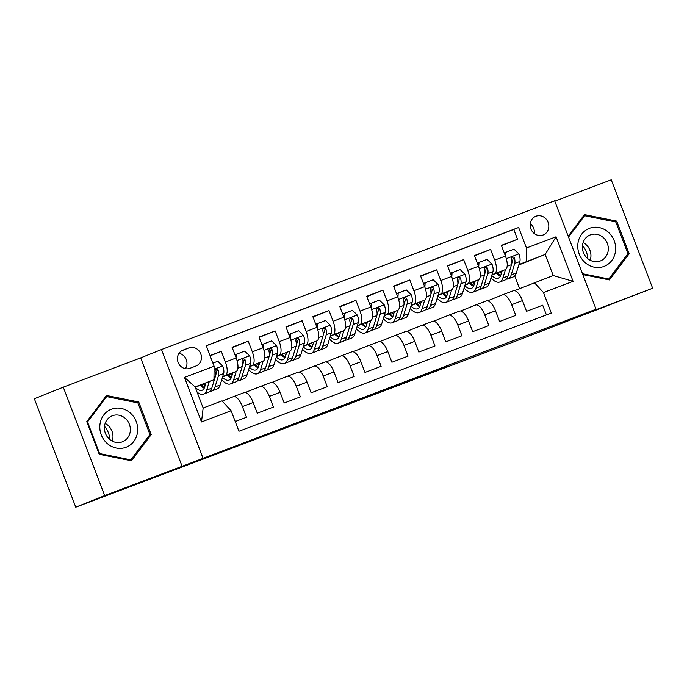 <?xml version="1.0" encoding="UTF-8"?>
<svg xmlns="http://www.w3.org/2000/svg" width="687" height="687" viewBox="0 0 687 687"><rect width="100%" height="100%" fill="white"/><g stroke="black" fill="none" stroke-linecap="round" stroke-linejoin="round"><path stroke-width="1.03" d="M335.153 408.404L281.558 429.143L335.153 408.404M535.903 216.25A10.039 9.214 68.2 0 0 535.757 216.311A10.039 9.214 68.2 0 0 530.896 228.969A10.039 9.214 68.2 0 0 543.065 235.006A10.039 9.214 68.2 0 0 543.219 234.945A10.039 9.214 68.2 0 0 548.071 222.287A10.039 9.214 68.2 0 0 535.903 216.25M448.267 365.759L400.633 384.093L448.207 365.604M104.673 495.602L182.089 466.31L140.689 357.875L63.273 387.167L104.673 495.602L75.759 507.186L511.841 342.598L652.65 288.248L611.241 179.814L554.804 201.171M182.089 466.31L596.058 309.202L575.234 317.54L652.65 288.248M375.583 393.11L318.433 415.197L375.583 393.11M383.981 389.907L416.915 377.455L379.112 392.251L359.267 399.748L383.981 389.907M75.759 507.186L34.35 398.752L63.273 387.167M501.476 245.671L517.509 239.248L501.355 245.362L505.443 256.062L494.666 260.133A12.546 4.981 69.3 0 1 494.52 273.709L491.986 274.723M474.545 255.865L490.587 249.441L474.425 255.555L478.513 266.247L467.744 270.326A12.546 4.981 69.3 0 1 467.589 283.903L465.056 284.916M447.615 266.049L463.656 259.626L447.503 265.74L451.582 276.44L440.814 280.511A12.546 4.981 69.3 0 1 440.668 294.088L438.134 295.101M420.693 276.243L436.726 269.819L420.573 275.934L424.66 286.625L413.883 290.704A12.546 4.981 69.3 0 1 413.737 304.281L411.204 305.294M393.763 286.427L409.804 280.004L393.642 286.118L397.73 296.818L386.961 300.889A12.546 4.981 69.3 0 1 386.807 314.466L384.273 315.479M366.832 296.621L382.874 290.197L366.721 296.312L370.8 307.003L360.031 311.082A12.546 4.981 69.3 0 1 359.885 324.659L357.352 325.672M339.91 306.806L355.943 300.382L339.79 306.496L343.878 317.196L333.101 321.276A12.546 4.981 69.3 0 1 332.955 334.844L330.421 335.857M312.98 316.999L329.021 310.576L312.86 316.69L316.947 327.381L306.179 331.46A12.546 4.981 69.3 0 1 306.024 345.037L303.491 346.05M286.05 327.184L302.091 320.76L285.938 326.875L290.017 337.575L279.248 341.654A12.546 4.981 69.3 0 1 279.102 355.222L276.569 356.244M259.128 337.377L275.161 330.954L259.008 337.068L263.095 347.768L252.318 351.838A12.546 4.981 69.3 0 1 252.172 365.415L249.639 366.429M232.197 347.57L248.239 341.147L232.077 347.261L236.165 357.953A12.546 4.981 69.3 0 1 236.019 371.53L222.631 376.888M235.229 421.535L246.487 417.275L242.408 406.575A12.546 4.981 69.3 0 0 233.34 396.691A12.546 4.981 69.3 0 1 233.34 396.691L222.245 401.131M233.374 396.682L244.074 392.629A12.546 4.981 69.3 0 1 244.108 392.612A12.546 4.981 69.3 0 1 253.177 402.496L257.264 413.196L273.417 407.082L269.33 396.382A12.546 4.981 69.3 0 0 260.261 386.506A12.546 4.981 69.3 0 1 260.261 386.506L245.242 392.517M260.296 386.489L270.996 382.444A12.546 4.981 -110.7 0 1 271.039 382.427A12.546 4.981 -110.7 0 1 280.107 392.311L284.186 403.003L300.348 396.897L296.26 386.197A12.546 4.981 69.3 0 0 287.192 376.313A12.546 4.981 69.3 0 0 287.157 376.33L272.172 382.324M297.96 372.234L287.192 376.313L297.926 372.251A12.546 4.981 -110.7 0 1 297.96 372.234A12.546 4.981 -110.7 0 1 307.029 382.118L311.117 392.818L327.27 386.704L323.191 376.004A12.546 4.981 69.3 0 0 314.122 366.119A12.546 4.981 69.3 0 0 314.088 366.137L299.103 372.139M314.157 366.111L324.857 362.058A12.546 4.981 -110.7 0 1 324.891 362.049A12.546 4.981 -110.7 0 1 333.959 371.933L338.038 382.625L354.2 376.51L350.112 365.819A12.546 4.981 69.3 0 0 341.044 355.935A12.546 4.981 69.3 0 0 341.01 355.943L326.024 361.946M341.078 355.918L351.778 351.873A12.546 4.981 -110.7 0 1 351.821 351.856A12.546 4.981 -110.7 0 1 360.89 361.74L364.969 372.44L381.13 366.326L377.043 355.626A12.546 4.981 69.3 0 0 367.974 345.741A12.546 4.981 69.3 0 0 367.94 345.759L352.955 351.761M368.009 345.733L378.709 341.679A12.546 4.981 -110.7 0 1 378.743 341.671A12.546 4.981 -110.7 0 1 387.812 351.555L391.899 362.247L408.052 356.132L403.973 345.441A12.546 4.981 69.3 0 0 394.905 335.557A12.546 4.981 69.3 0 0 394.87 335.565L379.885 341.568M394.939 335.539L405.639 331.495A12.546 4.981 -110.7 0 1 405.673 331.478A12.546 4.981 -110.7 0 1 414.742 341.362L418.821 352.062L434.983 345.947L430.895 335.247A12.546 4.981 69.3 0 0 421.827 325.363A12.546 4.981 69.3 0 0 421.792 325.38L406.807 331.383M421.861 325.355L432.561 321.301A12.546 4.981 -110.7 0 1 432.604 321.293A12.546 4.981 -110.7 0 1 441.672 331.177L445.751 341.868L461.913 335.754L457.825 325.063A12.546 4.981 69.3 0 0 448.757 315.178A12.546 4.981 69.3 0 0 448.723 315.187L433.737 321.19M448.791 315.161L459.491 311.117A12.546 4.981 -110.7 0 1 459.526 311.099A12.546 4.981 -110.7 0 1 468.594 320.984L472.682 331.684L488.835 325.569L484.756 314.869A12.546 4.981 69.3 0 0 475.687 304.985A12.546 4.981 69.3 0 0 475.644 305.002L460.668 310.996M486.456 300.915L475.687 304.985L486.422 300.923A12.546 4.981 -110.7 0 0 486.422 300.923A12.546 4.981 -110.7 0 1 495.525 310.79L499.604 321.49L515.765 315.376L511.678 304.676A12.546 4.981 69.3 0 0 502.609 294.8A12.546 4.981 69.3 0 0 502.575 294.809L487.59 300.812M470.938 283.156L469.796 283.611M471.007 283.242L469.856 283.671M505.443 256.062A12.546 4.981 -110.7 0 1 505.288 269.63L491.901 274.998M444.008 293.34L442.866 293.804M444.077 293.426L442.935 293.864M478.513 266.247A12.546 4.981 -110.7 0 1 478.358 279.824L464.979 285.182M417.078 303.534L415.944 303.989M417.146 303.62L416.004 304.049M451.582 276.44A12.546 4.981 -110.7 0 1 451.436 290.017L438.048 295.376M390.156 313.719L389.014 314.182M390.225 313.813L389.074 314.242M424.66 286.625A12.546 4.981 -110.7 0 1 424.506 300.202L411.118 305.56M363.225 323.912L362.083 324.367M363.294 323.998L362.152 324.436M397.73 296.818A12.546 4.981 -110.7 0 1 397.575 310.395L384.196 315.754M336.295 334.105L335.162 334.56M336.364 334.191L335.222 334.621M370.8 307.003A12.546 4.981 -110.7 0 1 370.654 320.58L357.266 325.939M309.373 344.29L308.231 344.745M309.442 344.376L308.291 344.814M343.878 317.196A12.546 4.981 -110.7 0 1 343.723 330.773L330.335 336.132M282.443 354.483L281.301 354.939M282.512 354.569L281.369 354.999M316.947 327.381A12.546 4.981 -110.7 0 1 316.793 340.958L303.414 346.325M255.512 364.668L254.379 365.123M255.581 364.754L254.439 365.192M290.017 337.575A12.546 4.981 -110.7 0 1 289.871 351.151L276.483 356.51M228.591 374.862L227.449 375.317M228.659 374.947L227.509 375.377M263.095 347.768A12.546 4.981 -110.7 0 1 262.941 361.336L249.553 366.703M189.938 368.301L195.855 366.059A9.721 8.922 68.2 0 0 196.001 365.999A9.721 8.922 68.2 0 0 200.707 353.736A9.721 8.922 68.2 0 0 188.916 347.888L183 350.13A9.721 8.922 68.2 0 0 182.854 350.181A9.721 8.922 68.2 0 0 178.148 362.453A9.721 8.922 68.2 0 0 189.938 368.301M202.914 457.971L161.505 349.537L554.649 200.776L596.058 309.202M517.509 239.248L513.764 229.432L518.625 227.483L206.263 345.681L214.095 366.197L213.949 379.774L195.237 387.27A19.923 7.909 69.3 0 0 202.098 390.293A19.923 7.909 69.3 0 0 204.7 386.961L205.92 382.985M518.625 227.483L526.457 247.998L556.075 236.792L573.087 281.335L543.469 292.542L551.3 313.057L238.939 431.256L231.107 410.74L201.489 421.955L184.477 377.403L214.095 366.197M210.128 355.814L221.308 351.332L225.396 362.032A12.546 4.981 69.3 0 1 225.242 375.609L222.708 376.622M201.66 385.046L200.518 385.51M201.729 385.132L200.587 385.57M546.405 314.912L542.696 305.191L526.534 311.297L522.446 300.605A12.546 4.981 -110.7 0 0 513.387 290.721A12.546 4.981 -110.7 0 0 513.344 290.738L502.644 294.783M248.239 341.147L252.318 351.838M275.161 330.954L279.248 341.654M302.091 320.76L306.179 331.46M329.021 310.576L333.101 321.276M355.943 300.382L360.031 311.082M382.874 290.197L386.961 300.889M409.804 280.004L413.883 290.704M436.726 269.819L440.814 280.511M463.656 259.626L467.744 270.326M490.587 249.441L494.666 260.133M513.764 229.432L206.298 345.776M221.308 351.332L210.05 355.591M518.771 265.01L545.152 254.439L518.917 264.538M497.86 272.962L496.727 273.417M497.929 273.048L496.787 273.486M213.949 379.774L195.099 386.91L203.154 408.009L222.004 400.873L231.107 410.74M140.689 357.875L161.505 349.537M514.52 290.618L553.215 275.539L545.152 254.439L556.075 236.792M519.527 288.617L514.692 275.942M200.286 385.261L201.463 384.789M227.208 375.076L228.385 374.604A24.002 9.532 -110.7 0 0 231.236 377.798M254.138 364.883L255.315 364.411A24.002 9.532 -110.7 0 0 258.166 367.614M281.069 354.698L282.245 354.226M311.932 347.416A19.923 7.909 -110.7 0 1 307.982 344.488L309.167 344.032A24.002 9.532 -110.7 0 0 312.018 347.236M338.863 337.223A19.923 7.909 -110.7 0 1 334.904 334.303L336.098 333.848M361.851 324.127L363.028 323.654M392.715 316.844A19.923 7.909 -110.7 0 1 388.765 313.925L389.95 313.461A24.002 9.532 -110.7 0 0 392.801 316.664M415.704 303.748L416.88 303.276A24.002 9.532 -110.7 0 0 419.731 306.479M442.634 293.555L443.811 293.083A24.002 9.532 -110.7 0 0 446.662 296.286M469.556 283.37L470.732 282.898M543.469 292.542L534.366 282.675M526.302 261.575L526.457 247.998M500.428 276.088A19.923 7.909 -110.7 0 1 496.469 273.168L497.663 272.705A24.002 9.532 -110.7 0 0 500.514 275.908M195.099 386.91L184.477 377.403M203.154 408.009L201.489 421.955M573.087 281.335L553.215 275.539M185.378 368.679A9.721 8.922 68.2 0 0 179.024 353.298M534.246 233.503A10.039 9.214 68.2 0 0 530.261 223.541M131.449 460.797L151.2 434.639L138.731 401.981L106.511 395.489L86.76 421.646L99.229 454.305L131.449 460.797M582.834 274.577L609.412 279.935L629.163 253.769L616.694 221.12L584.474 214.619L568.175 236.199M136.936 402.694L138.731 401.981M149.311 435.395L151.2 434.639M614.899 221.832L616.694 221.12M627.274 254.525L629.163 253.769M344.204 404.995L323.457 413.265L344.187 404.961M394.501 386.025L375.385 393.376L394.501 386.025M209.269 381.646L206.675 390.096A24.002 9.532 69.3 0 1 203.55 394.106A24.002 9.532 69.3 0 1 197.092 392.14M212.918 363.114L217.813 361.259L222.743 366.102A8.313 3.298 69.3 0 1 223.644 373.573L220.141 385.003A24.002 9.532 69.3 0 1 217.006 389.005L211.897 390.946A24.002 9.532 -110.7 0 0 215.022 386.936L218.526 375.506A8.313 3.298 -110.7 0 0 218.32 370.293L217.65 369.288L216.139 369.108L215.211 370.035L215.091 371.521A8.313 3.298 69.3 0 1 215.297 376.734L211.794 388.164A24.002 9.532 69.3 0 1 208.659 392.165L203.55 394.106M201.454 384.78A24.002 9.532 -110.7 0 0 204.314 387.992M210.136 391.186A24.002 9.532 -110.7 0 0 211.897 390.946M200.269 385.252A19.923 7.909 -110.7 0 0 204.228 388.172M205.138 385.536A19.923 7.909 69.3 0 1 203.455 383.973M218.32 370.293L216.654 370.963A4.234 1.683 69.3 0 1 216.551 372.371L215.478 375.892M111.474 409.186A20.395 18.712 68.2 0 0 101.247 434.854A20.395 18.712 68.2 0 0 126.022 447.28A20.395 18.712 68.2 0 0 136.249 421.612A20.395 18.712 68.2 0 0 111.474 409.186M112.393 415.738A13.963 12.813 68.2 0 0 112.187 415.824A13.963 12.813 68.2 0 0 105.437 433.428A13.963 12.813 68.2 0 0 122.355 441.827A13.963 12.813 68.2 0 0 122.569 441.741A13.963 12.813 68.2 0 0 129.319 424.137A13.963 12.813 68.2 0 0 112.393 415.738M149.964 434.528L130.831 459.878L99.606 453.583L87.524 421.938L106.665 396.597L137.881 402.891L149.964 434.528M129.5 460.402L130.831 459.878M99.04 453.806L99.606 453.583M86.957 422.17L87.524 421.938M105.24 397.163L106.665 396.597M104.493 426.301A19.605 17.991 -111.8 0 1 109.774 439.474M105.145 423.407A13.963 12.813 -111.8 0 1 112.239 441.114M577.913 243.584A20.395 18.712 68.2 0 0 594.255 267.183A20.395 18.712 68.2 0 0 615.5 251.159A20.395 18.712 68.2 0 0 599.158 227.56A20.395 18.712 68.2 0 0 577.913 243.584M582.473 245.328A13.963 12.813 68.2 0 0 587.548 258.441A13.963 12.813 68.2 0 0 600.532 260.88A13.963 12.813 68.2 0 0 608.21 250.515A13.963 12.813 68.2 0 0 603.134 237.393A13.963 12.813 68.2 0 0 590.15 234.963A13.963 12.813 68.2 0 0 582.473 245.328M583.108 242.545A13.963 12.813 -111.8 0 1 590.837 257.47A13.963 12.813 -111.8 0 1 590.202 260.253M568.51 237.075L584.628 215.727L615.844 222.021L627.927 253.666L608.794 279.008L582.499 273.709M607.463 279.54L608.794 279.008M583.203 216.302L584.628 215.727M582.464 245.431A19.605 17.991 -111.8 0 1 587.737 258.604M232.85 372.801L231.631 376.777A19.923 7.909 69.3 0 1 229.029 380.1A19.923 7.909 69.3 0 1 222.476 377.395M236.199 371.444L233.606 379.911A24.002 9.532 69.3 0 1 230.471 383.913A24.002 9.532 69.3 0 1 221.738 379.791M235.126 355.222L235.16 354.732L244.735 351.074L249.664 355.918A8.313 3.298 69.3 0 1 250.575 363.38L247.062 374.81A24.002 9.532 69.3 0 1 243.937 378.82L238.818 380.753A24.002 9.532 -110.7 0 0 241.953 376.751L245.457 365.321A8.313 3.298 -110.7 0 0 245.25 360.108L244.581 359.103L243.069 358.915L242.133 359.842L242.022 361.328A8.313 3.298 69.3 0 1 242.228 366.54L238.715 377.97A24.002 9.532 69.3 0 1 235.589 381.981L230.471 383.913M236.663 354.131L236.371 358.511M237.067 380.993A24.002 9.532 -110.7 0 0 238.818 380.753M227.199 375.059A19.923 7.909 -110.7 0 0 231.15 377.979M232.069 375.342A19.923 7.909 69.3 0 1 230.377 373.788M245.25 360.108L243.584 360.769A4.234 1.683 69.3 0 1 243.481 362.186L242.399 365.707M259.772 362.607L258.552 366.583A19.923 7.909 69.3 0 1 255.959 369.907A19.923 7.909 69.3 0 1 249.398 367.202M263.13 361.25L260.528 369.718A24.002 9.532 69.3 0 1 257.402 373.728A24.002 9.532 69.3 0 1 248.668 369.597M262.048 345.037L262.082 344.539L271.666 340.881L276.595 345.724A8.313 3.298 69.3 0 1 277.505 353.195L273.993 364.625A24.002 9.532 69.3 0 1 270.867 368.627L265.749 370.568A24.002 9.532 -110.7 0 0 268.875 366.557L272.387 355.127A8.313 3.298 -110.7 0 0 272.181 349.915L271.511 348.91L270 348.73L269.064 349.657L268.943 351.134A8.313 3.298 69.3 0 1 269.158 356.355L265.646 367.785A24.002 9.532 69.3 0 1 262.52 371.787L257.402 373.728M263.585 343.938L263.301 348.318M263.988 370.808A24.002 9.532 -110.7 0 0 265.749 370.568M254.121 364.874A19.923 7.909 -110.7 0 0 258.08 367.794M258.99 365.158A19.923 7.909 69.3 0 1 257.307 363.595M272.181 349.915L270.515 350.585A4.234 1.683 69.3 0 1 270.412 351.993L269.33 355.514M286.702 352.422L285.483 356.398A19.923 7.909 69.3 0 1 282.881 359.722A19.923 7.909 69.3 0 1 276.329 357.017M290.051 351.066L287.458 359.533A24.002 9.532 69.3 0 1 284.332 363.535A24.002 9.532 69.3 0 1 275.59 359.413M288.978 334.844L289.012 334.354L298.596 330.696L303.525 335.531A8.313 3.298 69.3 0 1 304.427 343.002L300.923 354.432A24.002 9.532 69.3 0 1 297.789 358.442L292.679 360.374A24.002 9.532 -110.7 0 0 295.805 356.373L299.309 344.943A8.313 3.298 -110.7 0 0 299.103 339.73L298.433 338.725L296.921 338.536L295.994 339.464L295.874 340.95A8.313 3.298 69.3 0 1 296.08 346.162L292.576 357.592A24.002 9.532 69.3 0 1 289.442 361.602L284.332 363.535M290.515 333.753L290.223 338.124M282.237 354.209A24.002 9.532 -110.7 0 0 285.096 357.42M290.919 360.615A24.002 9.532 -110.7 0 0 292.679 360.374M281.052 354.681A19.923 7.909 -110.7 0 0 285.011 357.601M285.921 354.964A19.923 7.909 69.3 0 1 284.238 353.41M299.103 339.73L297.437 340.391A4.234 1.683 69.3 0 1 297.334 341.808L296.26 345.329M313.633 342.229L312.413 346.205A19.923 7.909 69.3 0 1 309.811 349.528A19.923 7.909 69.3 0 1 303.259 346.823M316.982 340.872L314.388 349.339A24.002 9.532 69.3 0 1 311.254 353.341A24.002 9.532 69.3 0 1 302.52 349.219M315.908 324.659L315.943 324.161L325.518 320.503L330.447 325.346A8.313 3.298 69.3 0 1 331.357 332.817L327.845 344.247A24.002 9.532 69.3 0 1 324.719 348.249L319.601 350.19A24.002 9.532 -110.7 0 0 322.735 346.179L326.239 334.749A8.313 3.298 -110.7 0 0 326.033 329.537L325.363 328.532L323.852 328.343L322.916 329.279L322.804 330.756A8.313 3.298 69.3 0 1 323.01 335.969L319.498 347.407A24.002 9.532 69.3 0 1 316.372 351.409L311.254 353.341M317.446 323.56L317.154 327.939M317.849 350.43A24.002 9.532 -110.7 0 0 319.601 350.19M312.851 344.78A19.923 7.909 69.3 0 1 311.159 343.217M326.033 329.537L324.367 330.207A4.234 1.683 69.3 0 1 324.264 331.615L323.182 335.136M340.554 332.036L339.335 336.02A19.923 7.909 69.3 0 1 336.742 339.344A19.923 7.909 69.3 0 1 330.181 336.639M343.912 330.687L341.31 339.146A24.002 9.532 69.3 0 1 338.184 343.157A24.002 9.532 69.3 0 1 329.451 339.026M342.83 314.466L342.865 313.976L352.448 310.309L357.377 315.153A8.313 3.298 69.3 0 1 358.288 322.624L354.775 334.054A24.002 9.532 69.3 0 1 351.65 338.064L346.531 339.996A24.002 9.532 -110.7 0 0 349.657 335.995L353.17 324.556A8.313 3.298 -110.7 0 0 352.963 319.343L352.294 318.339L350.782 318.158L349.846 319.086L349.726 320.571A8.313 3.298 69.3 0 1 349.941 325.784L346.428 337.214A24.002 9.532 69.3 0 1 343.302 341.216L338.184 343.157M344.367 313.366L344.084 317.746M336.089 333.83A24.002 9.532 -110.7 0 0 338.949 337.042M344.771 340.237A24.002 9.532 -110.7 0 0 346.531 339.996M339.773 334.586A19.923 7.909 69.3 0 1 338.09 333.032M352.963 319.343L351.297 320.013A4.234 1.683 69.3 0 1 351.194 321.43L350.112 324.951M367.485 321.851L366.265 325.827A19.923 7.909 69.3 0 1 363.663 329.15A19.923 7.909 69.3 0 1 357.111 326.445M370.834 320.494L368.241 328.961A24.002 9.532 69.3 0 1 365.106 332.963A24.002 9.532 69.3 0 1 356.373 328.841M369.761 304.281L369.795 303.783L379.379 300.125L384.308 304.968A8.313 3.298 69.3 0 1 385.209 312.43L381.706 323.869A24.002 9.532 69.3 0 1 378.571 327.871L373.462 329.812A24.002 9.532 -110.7 0 0 376.588 325.801L380.091 314.371A8.313 3.298 -110.7 0 0 379.885 309.159L379.215 308.154L377.704 307.965L376.768 308.901L376.656 310.378A8.313 3.298 69.3 0 1 376.862 315.591L373.359 327.021A24.002 9.532 69.3 0 1 370.224 331.031L365.106 332.963M371.298 303.182L371.006 307.561M363.019 323.637A24.002 9.532 -110.7 0 0 365.879 326.857M371.701 330.043A24.002 9.532 -110.7 0 0 373.462 329.812M361.834 324.109A19.923 7.909 -110.7 0 0 365.793 327.038M366.703 324.401A19.923 7.909 69.3 0 1 365.02 322.838M379.885 309.159L378.219 309.82A4.234 1.683 69.3 0 1 378.116 311.237L377.043 314.758M394.415 311.658L393.196 315.634A19.923 7.909 69.3 0 1 390.594 318.966A19.923 7.909 69.3 0 1 384.042 316.26M397.764 310.309L395.171 318.768A24.002 9.532 69.3 0 1 392.037 322.778A24.002 9.532 69.3 0 1 383.303 318.648M396.691 294.088L396.725 293.589L406.3 289.931L411.23 294.775A8.313 3.298 69.3 0 1 412.14 302.246L408.628 313.676A24.002 9.532 69.3 0 1 405.502 317.686L400.384 319.618A24.002 9.532 -110.7 0 0 403.518 315.608L407.022 304.178A8.313 3.298 -110.7 0 0 406.816 298.965L406.146 297.96L404.634 297.78L403.698 298.708L403.587 300.193A8.313 3.298 69.3 0 1 403.793 305.406L400.281 316.836A24.002 9.532 69.3 0 1 397.155 320.838L392.037 322.778M398.228 292.988L397.936 297.368M398.632 319.859A24.002 9.532 -110.7 0 0 400.384 319.618M393.634 314.208A19.923 7.909 69.3 0 1 391.942 312.645M406.816 298.965L405.15 299.635A4.234 1.683 69.3 0 1 405.047 301.052L403.965 304.564M421.337 301.473L420.118 305.449A19.923 7.909 69.3 0 1 417.524 308.772A19.923 7.909 69.3 0 1 410.963 306.067M424.695 300.116L422.093 308.583A24.002 9.532 69.3 0 1 418.967 312.585A24.002 9.532 69.3 0 1 410.233 308.463M423.613 283.903L423.647 283.405L433.231 279.746L438.16 284.59A8.313 3.298 69.3 0 1 439.07 292.052L435.558 303.482A24.002 9.532 69.3 0 1 432.432 307.493L427.314 309.425A24.002 9.532 -110.7 0 0 430.44 305.423L433.952 293.993A8.313 3.298 -110.7 0 0 433.737 288.78L433.076 287.776L431.565 287.587L430.629 288.523L430.509 290A8.313 3.298 69.3 0 1 430.723 295.212L427.211 306.642A24.002 9.532 69.3 0 1 424.085 310.653L418.967 312.585M425.15 282.804L424.867 287.183M425.554 309.665A24.002 9.532 -110.7 0 0 427.314 309.425M415.687 303.731A19.923 7.909 -110.7 0 0 419.645 306.66M420.556 304.023A19.923 7.909 69.3 0 1 418.872 302.46M433.737 288.78L432.08 289.442A4.234 1.683 69.3 0 1 431.977 290.859L430.895 294.38M448.267 291.279L447.048 295.255A19.923 7.909 69.3 0 1 444.446 298.587A19.923 7.909 69.3 0 1 437.894 295.874M451.617 289.931L449.023 298.39A24.002 9.532 69.3 0 1 445.889 302.4A24.002 9.532 69.3 0 1 437.155 298.27M450.543 273.709L450.578 273.211L460.161 269.553L465.09 274.396A8.313 3.298 69.3 0 1 465.992 281.868L462.488 293.297A24.002 9.532 69.3 0 1 459.354 297.299L454.244 299.24A24.002 9.532 -110.7 0 0 457.37 295.23L460.874 283.8A8.313 3.298 -110.7 0 0 460.668 278.587L459.998 277.582L458.487 277.402L457.551 278.329L457.439 279.815A8.313 3.298 69.3 0 1 457.645 285.028L454.141 296.458A24.002 9.532 69.3 0 1 451.007 300.459L445.889 302.4M452.08 272.61L451.788 276.99M452.484 299.48A24.002 9.532 -110.7 0 0 454.244 299.24M442.617 293.547A19.923 7.909 -110.7 0 0 446.576 296.466M447.486 293.83A19.923 7.909 69.3 0 1 445.803 292.267M460.668 278.587L459.002 279.257A4.234 1.683 69.3 0 1 458.899 280.665L457.825 284.186M475.198 281.095L473.978 285.071A19.923 7.909 69.3 0 1 471.376 288.394A19.923 7.909 69.3 0 1 464.824 285.689M478.547 279.738L475.954 288.205A24.002 9.532 69.3 0 1 472.819 292.207A24.002 9.532 69.3 0 1 464.086 288.085M477.474 263.516L477.508 263.027L487.083 259.368L492.012 264.212A8.313 3.298 69.3 0 1 492.923 271.674L489.41 283.104A24.002 9.532 69.3 0 1 486.284 287.114L481.166 289.047A24.002 9.532 -110.7 0 0 484.301 285.045L487.804 273.615A8.313 3.298 -110.7 0 0 487.598 268.402L486.928 267.398L485.417 267.209L484.481 268.136L484.369 269.622A8.313 3.298 69.3 0 1 484.575 274.834L481.063 286.264A24.002 9.532 69.3 0 1 477.937 290.275L472.819 292.207M479.011 262.425L478.719 266.805M470.724 282.881A24.002 9.532 -110.7 0 0 473.583 286.093M479.414 289.287A24.002 9.532 -110.7 0 0 481.166 289.047M469.547 283.353A19.923 7.909 -110.7 0 0 473.498 286.273M474.416 283.645A19.923 7.909 69.3 0 1 472.725 282.082M487.598 268.402L485.932 269.064A4.234 1.683 69.3 0 1 485.829 270.48L484.747 274.001M502.12 270.901L500.9 274.877A19.923 7.909 69.3 0 1 498.307 278.201A19.923 7.909 69.3 0 1 491.746 275.496M505.477 269.544L502.875 278.012A24.002 9.532 69.3 0 1 499.75 282.022A24.002 9.532 69.3 0 1 491.016 277.892M504.395 253.331L504.43 252.833L514.013 249.175L518.943 254.018A8.313 3.298 69.3 0 1 519.853 261.489L516.341 272.919A24.002 9.532 69.3 0 1 513.215 276.921L508.097 278.862A24.002 9.532 -110.7 0 0 511.222 274.852L514.735 263.422A8.313 3.298 -110.7 0 0 514.52 258.209L513.859 257.204L512.347 257.024L511.411 257.951L511.291 259.428A8.313 3.298 69.3 0 1 511.506 264.65L507.994 276.08A24.002 9.532 69.3 0 1 504.868 280.081L499.75 282.022M505.933 252.232L505.649 256.612M506.336 279.102A24.002 9.532 -110.7 0 0 508.097 278.862M501.338 273.452A19.923 7.909 69.3 0 1 499.655 271.889M514.52 258.209L512.863 258.879A4.234 1.683 69.3 0 1 512.76 260.287L511.678 263.808M505.288 269.63L494.52 273.709M478.358 279.824L467.589 283.903M451.436 290.017L440.668 294.088M424.506 300.202L413.737 304.281M397.575 310.395L386.807 314.466M370.654 320.58L359.885 324.659M343.723 330.773L332.955 334.844M316.793 340.958L306.024 345.037M289.871 351.151L279.102 355.222M262.941 361.336L252.172 365.415M236.019 371.53L225.242 375.609M253.177 402.496L242.408 406.575M522.446 300.605L511.678 304.676M495.525 310.79L484.756 314.869M468.594 320.984L457.825 325.063M441.672 331.177L430.895 335.247M414.742 341.362L403.973 345.441M387.812 351.555L377.043 355.626M360.89 361.74L350.112 365.819M333.959 371.933L323.191 376.004M307.029 382.118L296.26 386.197M280.107 392.311L269.33 396.382M236.165 357.953L225.396 362.032M181.583 350.825L188.916 347.888M222.622 365.982L214.061 369.22M211.794 388.164L206.675 390.096M220.141 385.003L215.022 386.936M215.297 376.734L213.975 377.232M223.644 373.573L218.526 375.506M249.544 355.789L237.024 360.529M238.715 377.97L233.606 379.911M247.062 374.81L241.953 376.751M242.228 366.54L237.882 368.189M250.575 363.38L245.457 365.321M276.475 345.604L263.954 350.344M265.646 367.785L260.528 369.718M273.993 364.625L268.875 366.557M269.158 356.355L264.813 357.996M277.505 353.195L272.387 355.127M303.405 335.411L290.876 340.151M292.576 357.592L287.458 359.533M300.923 354.432L295.805 356.373M296.08 346.162L291.735 347.802M304.427 343.002L299.309 344.943M330.327 325.226L317.806 329.966M319.498 347.407L314.388 349.339M327.845 344.247L322.735 346.179M323.01 335.969L318.665 337.618M331.357 332.817L326.239 334.749M357.257 315.032L344.737 319.773M346.428 337.214L341.31 339.146M354.775 334.054L349.657 335.995M349.941 325.784L345.595 327.424M358.288 322.624L353.17 324.556M384.188 304.848L371.658 309.588M373.359 327.021L368.241 328.961M381.706 323.869L376.588 325.801M376.862 315.591L372.517 317.239M385.209 312.43L380.091 314.371M411.109 294.654L398.589 299.395M400.281 316.836L395.171 318.768M408.628 313.676L403.518 315.608M403.793 305.406L399.448 307.046M412.14 302.246L407.022 304.178M438.04 284.47L425.519 289.201M427.211 306.642L422.093 308.583M435.558 303.482L430.44 305.423M430.723 295.212L426.378 296.861M439.07 292.052L433.952 293.993M464.97 274.276L452.441 279.016M454.141 296.458L449.023 298.39M462.488 293.297L457.37 295.23M457.645 285.028L453.3 286.668M465.992 281.868L460.874 283.8M491.892 264.083L479.371 268.823M481.063 286.264L475.954 288.205M489.41 283.104L484.301 285.045M484.575 274.834L480.23 276.483M492.923 271.674L487.804 273.615M518.822 253.898L506.302 258.638M507.994 276.08L502.875 278.012M516.341 272.919L511.222 274.852M511.506 264.65L507.161 266.29M519.853 261.489L514.735 263.422M244.108 392.612L233.34 396.691M271.039 382.427L260.261 386.506M324.891 362.049L314.122 366.119M351.821 351.856L341.044 355.935M378.743 341.671L367.974 345.741M405.673 331.478L394.905 335.557M432.604 321.293L421.827 325.363M459.526 311.099L448.757 315.178M513.387 290.721L502.609 294.8"/></g></svg>
